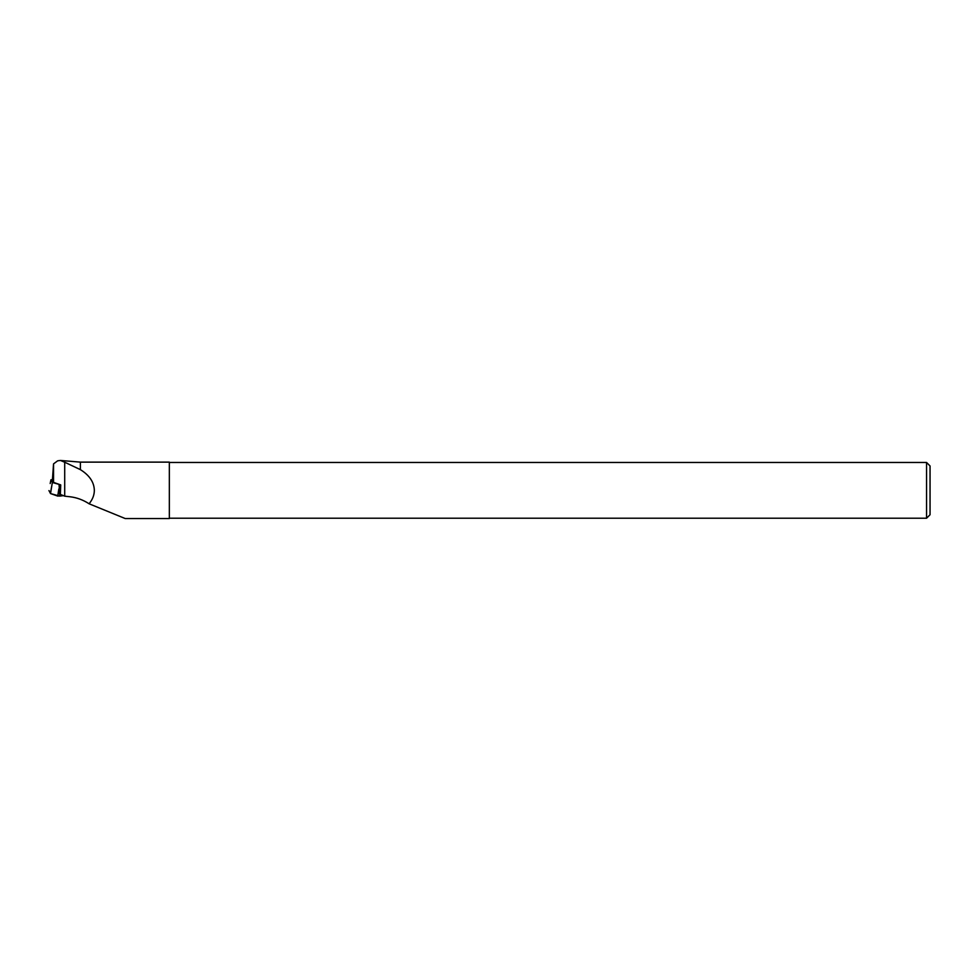 <?xml version="1.0" encoding="UTF-8"?>
<svg xmlns="http://www.w3.org/2000/svg" width="979" height="979" viewBox="0 0 979 979"><rect width="100%" height="100%" fill="white"/><g stroke="black" fill="none" stroke-linecap="round" stroke-linejoin="round"><path stroke-width="1.47" d="M63.292 495.643L57.724 496.084L50.541 493.563L48.95 490.577L50.871 493.685L59.792 496.133L63.292 495.643M52.413 479.771L50.957 479.771L52.34 482.476L60.135 484.691M59.083 484.838L59.78 496.133M52.34 482.476L50.541 493.563M50.957 479.771L50.198 483.54M53.539 482.39L60.722 484.899L60.355 494.407L64.712 496.169L64.712 462.223L60.453 460.46L57.651 460.815L53.539 463.887L52.413 480.138L53.539 482.39L53.539 463.887M64.712 462.223L80.388 469.639C89.456 475.292 94.119 482.194 94.339 490.344C94.314 495.105 92.552 499.584 89.089 503.781L125.226 518.552L169.343 518.564L169.343 462.125L80.388 462.125L80.388 469.639M89.089 503.781C83.093 499.877 76.705 497.54 69.95 496.757L64.712 496.169M169.343 462.467L926.562 462.467L926.562 518.221L169.343 518.221M926.562 462.467L930.05 465.967L930.05 514.734L926.562 518.221M57.724 496.084L58.85 488.937M50.419 493.489L51.654 486.428M80.388 462.125L60.417 460.448"/></g></svg>
